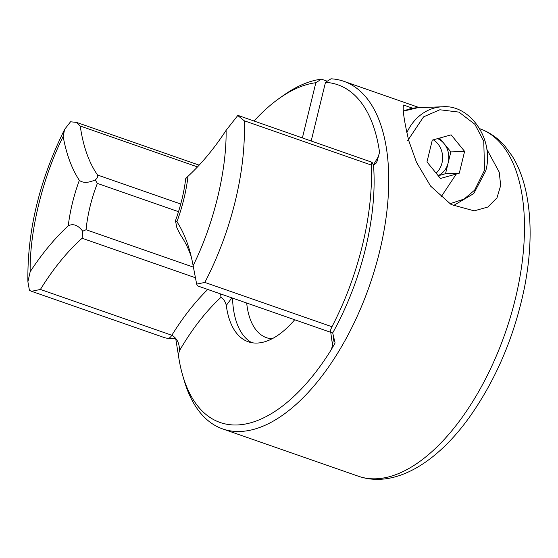<?xml version="1.0" encoding="UTF-8"?>
<svg xmlns="http://www.w3.org/2000/svg" width="558" height="558" viewBox="0 0 558 558"><rect width="100%" height="100%" fill="white"/><g stroke="black" fill="none" stroke-linecap="round" stroke-linejoin="round"><path stroke-width="0.84" d="M373.539 165.412A173.545 86.246 109.2 0 1 332.701 332.945L330.678 332.149C330.106 331.515 330.531 329.708 331.961 326.737A184.063 91.477 109.2 0 0 371.37 165.077C371.321 162.378 371.558 161.45 372.081 162.301L373.539 165.412L376.559 162.748L379.552 152.264A178.804 88.862 109.2 0 0 325.481 82.347L331.02 78.804A184.063 91.477 109.2 0 1 343.854 81.315A184.063 91.477 109.2 0 1 375.053 268.433A184.063 91.477 109.2 0 1 240.275 431.474A184.063 91.477 109.2 0 1 222.677 428.928A184.063 91.477 109.2 0 1 184.133 380.354L182.654 375.276A178.804 88.862 109.2 0 1 178.365 354.972L175.749 338.818L168.342 338.49A7.889 3.92 -70.8 0 0 171.836 335.26A183.408 91.149 109.2 0 1 207.778 289.462M254.036 120.995A178.804 88.862 109.2 0 1 279.146 98.459L283.464 95.397A184.063 91.477 109.2 0 1 321.387 79.166L327.26 81.21M486.806 149.216L499.222 172.122L500.679 185.479L496.99 197.846L487.811 207.046L474.174 210.854L451.143 204.535L430.616 186.128L416.54 162.427L408.728 140.574C404.145 120.947 402.423 109.103 403.546 105.043L412.739 108.245M294.694 319.755A93.346 46.391 109.2 0 1 257.154 343.058A93.346 46.391 109.2 0 1 248.233 341.761A93.346 46.391 109.2 0 1 226.29 305.4L231.87 297.86M238.733 115.813L237.764 115.527L244.244 120.765A184.063 91.477 109.2 0 1 204.835 282.425L196.667 284.113L197.539 285.891L330.845 332.359A7.889 3.92 -70.8 0 0 330.978 332.401L330.845 332.359M321.387 79.166L315.849 82.71L302.401 137.854M332.701 332.945L335.093 342.968L331.536 349.238A178.804 88.862 109.2 0 1 182.654 375.276M279.146 98.459A178.804 88.862 109.2 0 1 315.849 82.71M271.99 338.825A83.484 41.487 109.2 0 1 266.557 337.709A83.484 41.487 109.2 0 1 246.685 303.022M379.552 152.264L376.713 162.552M325.481 82.347L311.204 140.923M31.869 291.422L164.98 337.82L168.342 338.49M178.365 354.972L179.467 350.696C179.578 343.435 177.032 338.294 171.836 335.26L40.406 289.449L31.548 291.311L29.441 290.376L27.9 281.755L30.167 271.746C29.56 231.193 42.582 177.786 63.152 136.438L64.637 129.351L70.538 121.784L76.523 122.397L80.24 126.031L197.504 166.912M331.536 349.238L332.512 344.963L330.734 332.324M220.661 293.954L220.947 297.372C223.535 298.886 225.313 301.564 226.29 305.4M333.837 336.404L332.512 344.963M238.385 115.541L372.081 162.301M251.832 342.703A93.346 46.391 109.2 0 1 232.519 298.084M180.743 204.019L97.545 175.017C98.208 176.586 97.441 178.211 95.237 179.899L97.357 183.401L178.518 211.691M95.237 179.899C88.297 183.01 82.996 183.157 79.334 180.339C73.775 195.565 70.078 210.729 68.25 225.823C73.189 223.305 78.015 225.111 82.724 231.228L86.065 229.729A93.346 46.391 109.2 0 1 97.357 183.401M82.724 231.228L82.124 238.259L195.412 277.745M97.545 175.017A183.408 91.149 109.2 0 1 80.24 126.031M191.22 256.582A183.408 91.149 109.2 0 0 180.276 234.583L176.858 227.706L175.47 220.696L176.935 221.749C182.494 206.523 186.191 191.359 188.018 176.265L185.723 178.609C184.035 192.496 180.611 206.523 175.47 220.696M40.406 289.449A183.408 91.149 109.2 0 1 82.124 238.259M237.764 115.527L226.102 130.342A196.549 97.678 109.2 0 1 188.018 176.265M226.102 130.342C226.708 170.894 213.686 224.302 193.117 265.65L196.667 284.113M63.152 136.438A196.549 97.678 -70.8 0 0 79.334 180.339M68.25 225.823A196.549 97.678 -70.8 0 0 30.167 271.746M193.117 265.65A196.549 97.678 -70.8 0 0 189.469 249.963A196.549 97.678 -70.8 0 0 176.935 221.749M456.27 174.047L440.932 197.141M439.565 138.077L450.843 151.895L448.179 162.803A19.718 16.796 -92.1 0 1 438.142 175.624M436.112 173.14A19.718 16.796 87.9 0 0 441.985 163.034A19.718 16.796 87.9 0 0 433.28 139.835M464.605 151.378L451.108 134.834L432.29 140.114L426.968 161.932L440.464 178.476L459.29 173.196L464.605 151.378L450.843 151.895M437.563 138.635A19.718 16.796 87.9 0 1 444.091 143.622A19.718 16.796 87.9 0 1 448.179 162.803L445.521 173.712L459.29 173.196M445.521 173.712L438.246 175.756M479.594 128.633C489.436 132.127 497.966 138.063 505.164 146.44L512.384 156.345C518.361 166.11 522.825 177.507 525.762 190.529C531.948 218.834 531.544 251.072 524.534 287.251C514.455 336.488 495.888 380.096 468.818 418.075C436.028 463.454 394.136 488.592 358.417 476.239A184.063 91.477 -70.8 0 0 376.015 478.792A184.063 91.477 -70.8 0 0 510.758 315.849A184.063 91.477 -70.8 0 0 479.692 128.668M373.358 164.966L378.443 156.54M220.947 297.372C205.937 311.252 192.112 329.025 179.467 350.696M193.389 267.142L86.065 229.729M371.37 165.077L244.244 120.765M204.835 282.425L331.961 326.737M407.682 140.616L423.585 116.845L439.857 109.766L458.941 112.109L474.886 124.301L483.751 141.23L484.567 170.176L474.642 190.118L464.158 199.039L449.887 203.789M403.483 111.195A49.962 42.554 -92.1 0 1 417.768 107.708L442.543 106.78A49.962 42.554 -92.1 0 0 406.782 132.818M358.417 476.239L222.677 428.928M419.4 107.652L343.854 81.315M333.851 336.502L333.538 335.142M199.157 165.147L76.523 122.397M64.637 129.351C39.381 180.429 27.133 231.235 27.9 281.755M453.27 205.7L473.777 193.556L485.746 170.846C494.555 140.114 470.547 104.269 442.543 106.78M403.483 111.133L417.768 107.708"/></g></svg>
